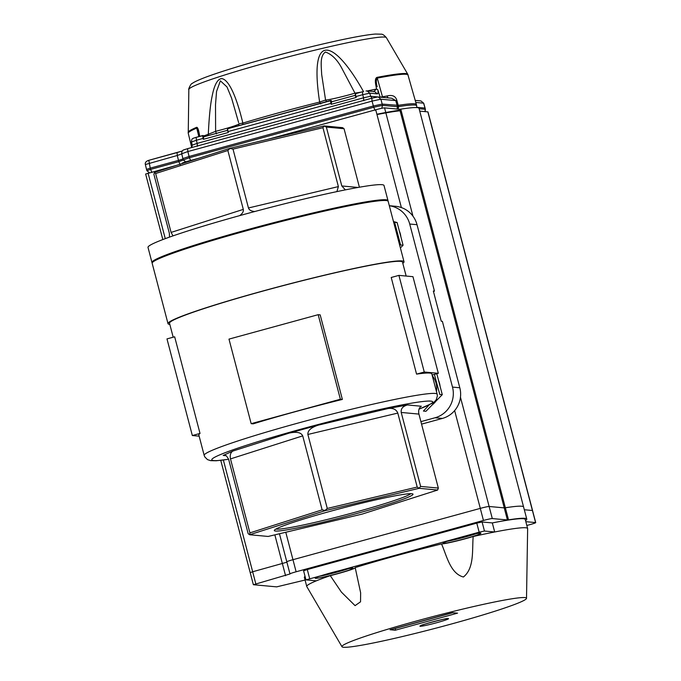 <?xml version="1.0" encoding="UTF-8"?>
<svg xmlns="http://www.w3.org/2000/svg" width="681" height="681" viewBox="0 0 681 681"><rect width="100%" height="100%" fill="white"/><g stroke="black" fill="none" stroke-linecap="round" stroke-linejoin="round"><path stroke-width="1.02" d="M406.157 276.052L402.505 262.134A120.435 7.542 165.3 0 0 284.096 285.399A120.435 7.542 165.3 0 0 169.518 323.254L173.178 337.206M340.372 399.236L342.364 399.424L320.181 314.869L318.189 314.682L228.986 339.112L251.17 423.667L340.372 399.236L318.189 314.682M342.364 399.424A120.435 7.542 165.3 0 0 253.162 423.854L251.17 423.667M200.018 433.431L174.668 336.797L166.981 338.9L192.331 435.534L200.018 433.431A120.435 7.542 165.3 0 0 198.835 434.989L204.181 455.368A120.435 7.542 -14.7 0 1 318.759 417.513A120.435 7.542 -14.7 0 1 437.159 394.248L431.814 373.86A120.435 7.542 -14.7 0 0 416.568 374.116L391.217 277.482L398.913 275.379L412.967 276.682L438.317 373.316L424.263 372.013L398.913 275.379M421.556 424.135L442.361 418.44A25.027 24.618 -84.7 0 0 459.811 387.77L442.378 321.33L441.254 321.228L433.329 291.025L434.461 291.136L433.431 291.417M434.461 291.136L417.027 224.696A25.027 24.618 -84.7 0 0 395.55 206.292L389.319 205.713M420.901 421.641L435.048 417.759A25.027 24.618 -84.7 0 0 452.499 387.089L409.715 224.023A25.027 24.618 -84.7 0 0 389.328 205.739M385.991 200.52A120.435 7.542 165.3 0 0 248.318 229.54A120.435 7.542 165.3 0 0 153.659 261.47M387.915 200.997A122.001 7.644 165.3 0 0 387.974 200.58L384.016 185.487A122.001 7.644 165.3 0 0 244.079 214.413A122.001 7.644 165.3 0 0 148.007 247.399L151.965 262.5A122.001 7.644 165.3 0 0 152.221 262.832M387.974 200.58A122.001 7.644 165.3 0 0 248.037 229.506A122.001 7.644 165.3 0 0 151.965 262.5M239.669 215.622C242.521 213.519 243.73 211.442 243.304 209.39L227.854 150.501L155.626 173.527L154.587 172.361L230.076 148.288L324.071 125.934L342.577 127.653L344.058 128.718L326.352 127.075L341.802 185.964L345.352 189.863M336.899 191.608L338.38 186.594L322.939 127.705L233.004 149.096L248.454 207.977C249.093 209.995 251.187 211.178 254.72 211.527M359.406 187.215L344.058 128.718M169.509 237.107L169.339 233.2L153.889 174.31L154.417 172.616M155.626 173.527L171.076 232.417L173.025 235.873M402.811 263.309A122.001 7.644 165.3 0 0 404.012 261.734L388.17 201.338A122.001 7.644 165.3 0 0 248.242 230.263A122.001 7.644 165.3 0 0 152.161 263.258L168.011 323.654A122.001 7.644 165.3 0 0 169.833 324.428M404.012 261.734A122.001 7.644 165.3 0 0 264.083 290.659A122.001 7.644 165.3 0 0 168.011 323.654M356.538 513.576A71.701 4.495 -14.7 0 1 274.358 530.269A71.701 4.495 -14.7 0 1 342.509 508.035A71.701 4.495 -14.7 0 1 412.797 493.946A71.701 4.495 -14.7 0 1 356.538 513.576M249.655 534.738L268.152 536.449L362.147 514.095L437.645 490.031L419.138 488.311L325.143 510.665L249.655 534.738L249.901 532.891L322.13 509.856L302.722 435.874L230.493 458.9L249.901 532.891M438.334 488.073L418.926 414.091L401.22 412.448L420.628 486.43L438.334 488.073L437.645 490.031M417.206 487.06L397.798 413.078L307.872 434.461L327.28 508.452L417.206 487.06L419.138 488.311M249.374 534.585L248.165 533.674L228.603 459.164L226.484 455.955L225.036 455.257L223.172 455.453L226.16 455.734M230.493 458.9C229.769 455.129 230.578 452.516 232.902 451.052L223.172 455.453M307.872 434.461C307.625 430.605 311.064 427.506 318.18 425.165L289.238 433.09C296.541 431.482 301.036 432.409 302.722 435.874M401.22 412.448C400.734 408.702 402.837 406.208 407.527 404.957L388.323 408.481C393.201 407.97 396.359 409.502 397.798 413.078M410.779 493.674A70.143 4.392 -14.7 0 1 355.857 512.044A70.143 4.392 -14.7 0 1 275.975 529.043M324.071 125.934L322.939 127.705M326.352 127.075L324.301 126.087M230.076 148.288L227.854 150.501M233.004 149.096L230.084 148.492M322.13 509.856L325.05 510.461L327.28 508.452M419.266 488.056L420.628 486.43M407.527 404.957L421.335 406.242C419.011 407.706 418.202 410.32 418.926 414.091M199.141 436.163L192.331 435.534M432.12 375.01L438.317 373.316M424.263 372.013L416.568 374.116M436.793 373.733L442.284 394.665L425.931 411.298L423.429 411.06L429.098 404.974M432.35 404.769A20.336 19.996 -84.7 0 0 436.07 400.981M440.079 386.263A20.336 19.996 -84.7 0 0 438.581 380.56M434.401 374.388L439.781 394.435L442.284 394.665M436.453 391.549A19.928 19.596 -84.7 0 0 432.299 375.716M393.473 221.563L397.134 222.551L403.075 245.22L400.394 247.944M400.871 236.809A20.336 19.996 -84.7 0 0 399.372 231.114M397.134 222.551L394.631 222.321L400.581 244.99L403.075 245.22M397.355 236.341A19.928 19.596 -84.7 0 0 396.01 231.2M199.252 135.528L198.494 131.944L196.749 128.096A3.124 2.86 -112.8 0 1 196.656 127.313C197.711 127.253 198.665 129.833 199.499 135.059L199.72 136.353M208.037 135.647L208.292 134.276C209.118 116.868 210.395 104.167 212.14 96.166C214.336 84.853 217.511 78.996 221.674 78.587C229.429 79.6 237.175 99.324 242.853 123.091L242.776 124.555M320.7 103.946L319.636 102.056C308.467 29.155 334.686 39.907 363.586 91.739M373.563 91.714L376.55 89.032L375.997 86.121C374.925 81.048 375.257 78.136 376.985 77.379A113.523 7.108 -14.7 0 1 407.74 74.195L416.397 104.542A114.178 7.151 -14.7 0 1 416.397 104.551A114.178 7.151 -14.7 0 0 398.249 105.351L382.237 104.074L373.392 105.981L189.037 156.477L182.883 158.588L183.24 159.856L186.041 162.129M227.505 129.399L227.769 128.726A3.124 0.528 74.7 0 0 228.109 131.561L331.443 103.265L331.426 100.975L331.732 101.767A19.97 1.251 -14.7 0 0 331.766 101.758M331.443 103.265L331.221 104.295L356.197 97.451L355.967 96.54L362.701 94.693L362.479 91.773L355.737 93.62L355.32 96.064M355.363 94.378L355.627 93.706A3.124 0.528 74.7 0 0 355.967 96.54L355.295 95.893L356.197 97.451M202.836 135.502L196.179 137.324L196.392 140.243L203.585 138.286L203.568 135.996L203.874 136.787M203.585 138.286L203.364 139.316L228.339 132.472L228.109 131.561L228.339 132.472M227.437 130.914L227.769 128.726L227.36 129.475M376.985 77.379A3.124 2.281 79.1 0 1 377.265 78.111C376.048 79.89 376.023 82.759 377.197 86.725L375.997 86.121M367.323 90.939A116.783 7.312 -14.7 0 1 376.55 89.032L377.776 89.628C378.236 92.258 378.083 93.672 377.308 93.867L374.644 91.62L367.102 90.922L369.766 93.169L362.701 94.693L363.56 97.8L370.634 96.276L369.766 93.169L377.308 93.867M355.354 93.867L342.509 69.564C337.853 60.277 332.158 54.429 325.424 52.02C319.781 55.97 321.279 65.478 321.67 74.459L325.569 100.064L326.565 101.605M238.92 123.797L238.793 125.653L238.92 123.797L242.853 123.091A116.783 7.312 -14.7 0 1 319.636 102.056L325.569 100.064A21.954 1.371 -14.7 0 0 355.201 93.101L361.134 92.139M238.631 122.597L231.591 98.098L226.986 86.947L220.389 80.835L216.549 91.458L215.511 104.627L215.613 131.339L216.524 133.919M203.662 135.97A116.783 7.312 -14.7 0 1 208.292 134.276L215.613 131.339A21.954 1.371 -14.7 0 0 238.929 123.831M199.499 135.059A3.124 1.413 170.7 0 0 199.244 135.774L198.503 131.978M388.119 97.885L386.893 96.012C392.358 94.599 395.687 96.089 396.887 100.49L398.555 106.611A114.153 7.151 -14.7 0 1 416.704 105.819L416.397 104.551M375.052 110.262L373.707 107.249L382.543 105.342L380.883 99.213L395.772 100.592L391.609 98.209L378.21 96.966L380.883 99.213L372.047 101.12L371.826 98.2L377.129 97.06M362.42 91.79L355.78 93.612L355.295 95.893M331.221 104.295L330.983 103.376A3.124 0.528 -105.3 0 1 330.651 100.55L331.494 100.916L330.651 100.55L331.426 100.975L331.511 102.405M331.238 100.55L227.769 128.726M203.364 139.316L203.125 138.396A3.124 0.528 -105.3 0 1 202.793 135.57L203.636 135.936L202.793 135.57L203.568 135.996L203.653 137.426M182.108 153.761L177.29 155.489L177.077 152.578L182.261 151.02M355.627 93.706L355.218 94.455M196.179 137.324L196.145 137.332C191.804 138.754 191.829 138.396 191.463 141.929L192.229 145.079L191.795 147.513M192.331 145.113L197.149 143.385L196.392 140.243L191.574 141.971M371.766 98.217L187.641 148.654L187.854 151.565L181.827 153.736M423.71 103.214L420.918 100.924L423.71 103.214L425.097 108.083L416.755 107.275M182.985 158.971L178.473 160.401L177.29 155.489L145.428 164.53M177.009 152.595L148.824 160.316L150.22 168.139L146.526 169.407L146.883 170.667L150.578 169.39L150.22 168.139L178.473 160.401L178.831 161.652L183.649 159.924M183.368 159.899L189.395 157.728L190.74 160.75M415.81 102.448L423.582 103.171L425.404 109.36L425.097 111.624M146.526 169.407L145.342 164.487C144.917 162.58 146.066 161.193 148.798 160.316L182.278 151.003M526.515 598.318L527.639 528.652A114.178 7.151 165.3 0 0 527.622 528.524A114.178 7.151 165.3 0 0 525.715 527.775A114.178 7.151 165.3 0 0 494.695 531.98A114.178 7.151 165.3 0 0 473.193 536.5C471.993 549.771 474.614 568.124 463.395 577.003C450.218 573.453 446.745 555.713 441.526 543.932A114.178 7.151 165.3 0 0 355.184 567.579L360.632 592.768L360.538 601.808L355.073 605.639L341.419 592.13L330.285 575.641A114.178 7.151 165.3 0 0 316.29 580.85A114.178 7.151 165.3 0 0 306.748 586.469A114.178 7.151 165.3 0 0 306.799 586.588L341.973 646.729A95.408 5.976 -14.7 0 1 424.05 618.944A95.408 5.976 -14.7 0 1 524.906 597.586A95.408 5.976 -14.7 0 1 526.515 598.318A95.408 5.976 -14.7 0 1 435.738 628.205A95.408 5.976 -14.7 0 1 341.973 646.729M527.622 528.524L525.247 519.467A114.178 7.151 165.3 0 0 492.32 522.923L494.695 531.98L484.463 531.035L479.16 532.176L305.973 579.871L303.598 570.806L307.293 569.537L309.668 578.603M447.23 541.284A19.553 1.226 165.3 0 0 476.368 533.64M480.582 533.129A19.553 1.226 165.3 0 0 460.075 537.462A19.553 1.226 165.3 0 0 443.084 543.183A19.553 1.226 165.3 0 0 462.305 539.403A19.553 1.226 165.3 0 0 480.905 533.257A19.553 1.226 165.3 0 0 480.582 533.129M319.372 576.305A19.553 1.226 165.3 0 0 348.51 568.661M352.724 568.15A19.553 1.226 165.3 0 0 332.217 572.483A19.553 1.226 165.3 0 0 315.226 578.203A19.553 1.226 165.3 0 0 334.448 574.423A19.553 1.226 165.3 0 0 353.047 568.277A19.553 1.226 165.3 0 0 352.724 568.15M523.612 507.047A115.744 7.253 165.3 0 0 523.595 506.987A115.744 7.253 165.3 0 0 505.353 507.779L508.52 519.858A115.744 7.253 -14.7 0 1 526.762 519.067A115.744 7.253 -14.7 0 1 525.553 520.616M454.457 539.029A10.164 0.638 165.3 0 0 468.962 535.223M326.599 574.049A10.164 0.638 165.3 0 0 341.104 570.244M355.32 567.682A21.894 1.371 -14.7 0 1 330.285 575.641M473.193 536.5A21.894 1.371 -14.7 0 1 441.526 543.932M316.29 580.85L305.973 579.871M305.037 576.296A114.178 7.151 165.3 0 0 304.373 577.411L306.748 586.469M492.32 522.923L482.08 521.978L476.777 523.119L307.293 569.537M525.826 521.672L535.589 522.574A7.823 0.494 -14.7 0 1 535.717 522.625A7.823 0.494 -14.7 0 1 529.554 524.736L526.83 525.485M508.52 519.858A7.823 0.494 -14.7 0 1 507.413 519.961L504.246 507.881L489.12 506.485A7.823 0.494 165.3 0 0 480.284 508.384L292.958 559.697A7.823 0.494 165.3 0 0 286.795 561.808L289.961 573.887A7.823 0.494 -14.7 0 1 296.124 571.776L483.45 520.463A7.823 0.494 -14.7 0 1 492.295 518.564L507.413 519.961M305.054 580.033A7.823 0.494 165.3 0 0 304.586 580.152L276.665 586.869L253.409 584.715L290.097 573.938A7.823 0.494 -14.7 0 1 289.961 573.887M452.354 612.721L457.564 613.147L452.252 612.747M457.564 613.147L395.125 630.248L390.29 629.721M395.125 630.248L395.576 628.274M452.61 612.781L395.933 628.299M535.717 522.625L532.551 510.546A7.823 0.494 165.3 0 0 532.414 510.495L524.31 509.746L532.423 510.495L535.589 522.574M255.818 583.847L252.651 571.768L286.897 562.191M252.651 571.768L250.242 572.636M401.381 207.577L375.725 109.777A7.823 0.494 165.3 0 1 384.552 107.87L399.679 109.266A7.823 0.494 165.3 0 0 400.777 109.164L505.353 507.779A7.823 0.494 -14.7 0 1 504.246 507.881A7.823 0.494 165.3 0 0 504.263 507.881M400.07 110.756A104.738 6.563 165.3 0 0 376.985 114.57M532.559 510.58A7.823 0.494 165.3 0 0 532.568 510.546A7.823 0.494 165.3 0 0 532.423 510.495L427.847 111.88L419.743 111.131M526.762 519.067L523.595 506.987A115.744 7.253 165.3 0 0 521.442 506.204M399.679 109.266L504.255 507.881L489.128 506.485A7.823 0.494 165.3 0 0 489.12 506.485L492.295 518.564M199.431 158.06L188.399 161.082A7.823 0.494 165.3 0 0 182.236 163.202L182.321 163.517M375.725 109.777L268.237 139.213M523.595 506.987L419.019 108.373A115.744 7.253 165.3 0 0 400.777 109.164M532.568 510.546L427.991 111.931A7.823 0.494 165.3 0 0 427.847 111.88M176.49 165.381L145.674 174.021M417.027 224.696L409.715 224.023M459.811 387.77L452.499 387.089M338.38 186.594L248.454 207.977M357.993 187.462L341.802 185.964M243.304 209.39L171.076 232.417M228.629 459.232A114.178 7.151 -14.7 0 1 248.701 444.548A114.178 7.151 -14.7 0 1 391.073 407.085A114.178 7.151 -14.7 0 1 419.028 409.128M289.238 433.09L232.902 451.052M388.323 408.481L318.18 425.165M442.361 418.44L435.048 417.759M386.357 37.634C384.178 35.148 382.424 33.999 381.079 34.178L375.418 34.05C367.851 34.629 355.38 36.8 338.006 40.571C316.827 45.193 293.869 50.888 269.131 57.638C241.321 65.282 220.014 71.871 205.202 77.396C193.481 81.933 192.442 83.329 192.153 83.516C190.969 83.091 187.922 90.258 188.841 89.449A102.116 6.393 -14.7 0 1 196.486 84.912A102.116 6.393 -14.7 0 1 269.267 61.945A102.116 6.393 -14.7 0 1 384.688 37.063A102.116 6.393 -14.7 0 1 386.357 37.634L407.74 74.195M377.776 89.628L380.117 97.153L382.501 96.838L377.265 78.111A113.642 7.116 -14.7 0 1 408.098 75.038M188.841 89.449L188.245 133.272A113.795 7.125 -14.7 0 1 196.749 128.096L198.818 136.6M188.152 132.369A113.676 7.116 -14.7 0 1 196.656 127.313M376.891 114.229A108.909 6.819 -14.7 0 1 399.909 110.16M331.647 101.801L355.439 95.28M203.789 136.821L227.573 130.301M382.688 97.383L382.501 96.838A113.982 7.142 -14.7 0 1 386.893 96.012M366.02 91.016L366.608 90.913M396.887 100.49A7.823 0.536 164.3 0 1 395.772 100.592L397.44 106.721L398.555 106.611L398.249 109.139M377.964 96.957L370.634 96.276L372.073 98.132M377.759 96.957L371.826 98.2M148.764 160.333L147.615 160.75M363.782 100.72L363.56 97.8L197.149 143.385L197.362 146.296M397.125 109.037L397.44 106.721L382.543 105.342L381.735 108.296M187.641 148.654L371.792 98.209M187.854 151.565L372.047 101.12L373.707 107.249L189.395 157.728L187.854 151.565M424.953 111.607L425.267 109.3L419.113 108.73M180.167 164.674L178.831 161.652L150.578 169.39L151.923 172.412M420.151 626.282A14.803 0.928 -14.7 0 1 431.558 622.179A14.803 0.928 -14.7 0 1 448.285 618.569A14.803 0.928 -14.7 0 1 436.879 622.672A14.803 0.928 -14.7 0 1 420.151 626.282M390.068 629.78L452.507 612.679M482.08 521.978L484.463 531.035M476.777 523.119L479.16 532.176M480.284 508.384L483.45 520.463M285.773 532.261L296.124 571.776M285.552 575.7L274.852 534.857M188.518 161.542L188.399 161.082M480.301 508.384L454.644 410.592M384.552 107.87L412.967 216.183M460.458 397.21L489.128 506.485M148.092 173.153L165.27 238.639M223.359 460.041L252.668 571.759M419.002 409.187L432.503 403.143L434.606 401.62L436.3 399.67L437.381 395.84L437.159 394.248M204.181 455.368L204.785 456.891L207.467 459.598L210.633 460.654L216.209 460.765L228.637 459.275M188.245 133.272L191.727 147.53M355.193 95.34L331.621 101.801M227.335 130.36L203.764 136.821M330.711 100.473L227.88 128.641L227.463 131.084M203.381 135.57L196.145 137.332M415.231 100.396L420.918 100.924M416.695 107.581L416.704 105.819M199.244 135.774L199.354 136.455M187.615 148.654C183.249 150.186 181.853 149.573 181.699 153.676L182.883 158.588M425.097 108.083L425.404 109.36M146.883 170.667L149.641 172.931M421.973 625.124L421.641 625.328C417.513 625.813 450.618 617.139 446.6 618.774L446.132 618.757M452.431 612.696L390.179 629.746M253.358 584.69L220.755 460.356M279.457 533.759L286.803 561.774M145.632 174.004L162.827 239.559"/></g></svg>
